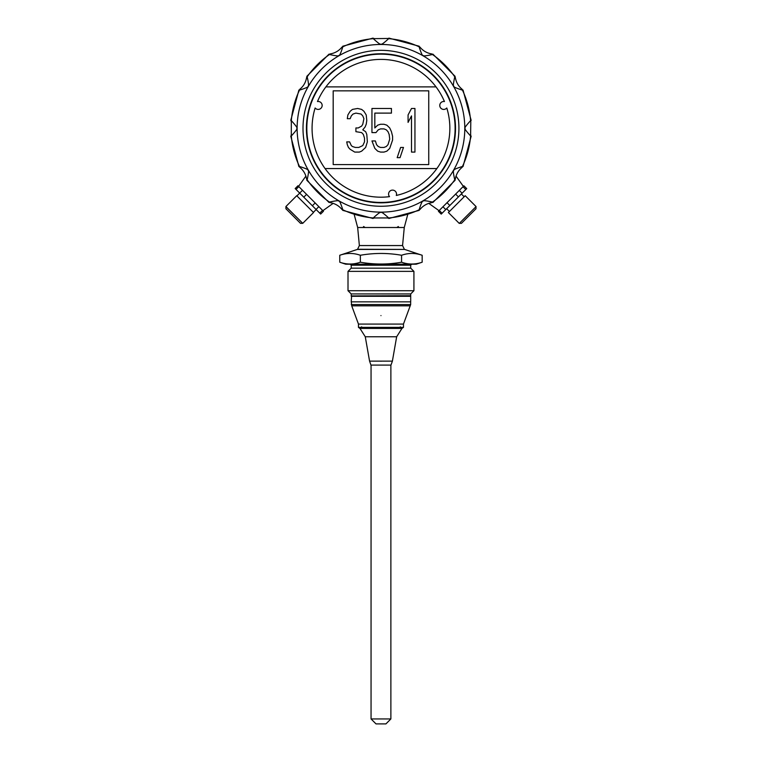 <?xml version="1.0" encoding="UTF-8"?>
<svg xmlns="http://www.w3.org/2000/svg" width="762" height="762" viewBox="0 0 762 762"><rect width="100%" height="100%" fill="white"/><g stroke="black" fill="none" stroke-linecap="round" stroke-linejoin="round"><path stroke-width="1.14" d="M389.534 196.653A3.962 3.962 0 0 1 394.554 190.662A3.962 3.962 0 0 1 396.288 195.463A68.885 68.885 0 0 0 446.789 107.985A3.962 3.962 0 0 1 440.017 104.089A3.962 3.962 0 0 1 444.446 101.546A68.885 68.885 0 0 0 317.478 101.546A3.962 3.962 0 0 1 320.164 108.88A3.962 3.962 0 0 1 315.135 107.985A68.885 68.885 0 0 0 389.534 196.653M325.917 86.887L436.016 86.887M436.864 168.564L325.069 168.564M428.739 90.849L333.185 90.849L333.185 164.592L428.739 164.592L428.739 90.849M365.646 147.447L367.37 141.884L366.789 134.455L365.646 131.674L362.779 129.816L365.074 127.035L366.217 124.254L366.789 120.539L366.217 114.967L363.922 111.262L361.636 109.404L357.616 108.471L352.463 109.404L350.168 111.262L347.872 114.967L347.301 118.681L350.168 118.681L351.311 115.9L353.035 114.043L355.902 113.109L361.055 114.043L362.779 115.9L363.922 118.681L362.779 124.254L361.636 126.101L358.197 127.959L355.902 127.959L355.902 131.674L361.636 132.598L363.35 134.455L364.503 138.17L364.503 141.884L362.779 145.59L358.769 147.447L355.33 147.447L352.463 146.523L351.311 145.59L349.596 141.884L346.729 141.884L347.301 144.666L348.444 147.447L350.168 149.304L354.749 152.086L359.34 152.086L361.636 151.162L365.646 147.447M378.257 129.816L380.552 128.892L383.991 128.892L386.286 129.816L388.001 131.674L389.153 134.455L389.725 139.094L388.001 144.666L386.286 146.523L383.991 147.447L380.552 147.447L378.257 146.523L376.542 144.666L375.39 140.951L371.951 140.951L374.818 148.371L377.685 151.162L380.552 152.086L383.991 152.086L386.858 151.162L389.725 148.371L392.592 140.027L392.592 136.312L391.439 131.674L389.725 127.959L386.858 125.178L383.991 124.254L380.552 124.254L377.685 125.178L374.818 127.959L374.818 113.109L391.439 113.109L391.439 108.471L371.951 108.471L371.951 132.598L375.961 132.598L378.257 129.816M403.479 147.447L400.612 147.447L397.173 157.658L400.04 157.658L403.479 147.447M414.947 108.471L411.509 108.471L408.07 114.967L408.07 122.396L411.509 115.9L411.509 152.086L414.947 152.086L414.947 108.471M306.6 179.156C305.819 174.317 303.533 170.355 299.742 167.269L299.476 166.449C306.048 168.554 308.915 169.869 308.077 170.383C308.943 169.802 308.648 172.936 307.181 179.794L306.6 179.156L307.181 179.794A89.983 89.983 0 0 0 329.47 202.082C335.956 200.644 339.09 200.339 338.88 201.187C339.347 200.263 340.662 203.13 342.814 209.788L341.995 209.521C338.89 205.721 334.937 203.435 330.108 202.663L329.47 202.082L330.108 202.663M299.742 167.269L299.476 166.449A89.983 89.983 0 0 1 291.313 136.007L291.313 120.596C295.999 125.787 297.828 128.359 296.799 128.302C297.837 128.245 296.008 130.816 291.313 136.007L291.141 135.16M374.104 218.123L373.256 217.951C378.123 213.474 380.695 211.645 380.962 212.465C381.086 211.55 383.657 213.379 388.668 217.951L373.256 217.951A89.983 89.983 0 0 1 342.814 209.788L341.995 209.521M419.938 209.521L419.119 209.788C421.072 203.511 422.386 200.644 423.043 201.187C422.815 200.339 425.948 200.635 432.464 202.082L431.825 202.663C426.987 203.444 423.024 205.73 419.938 209.521L419.119 209.788A89.983 89.983 0 0 1 388.668 217.951L387.829 218.123M455.324 179.156L454.752 179.794C453.304 173.412 453.009 170.269 453.857 170.383C453.038 169.859 455.905 168.545 462.458 166.449L462.191 167.269C458.391 170.364 456.105 174.327 455.324 179.156L454.752 179.794A89.983 89.983 0 0 1 432.464 202.082L431.825 202.663M419.938 47.073C423.034 50.873 426.996 53.159 431.825 53.94L432.464 54.512C425.977 55.95 422.834 56.255 423.043 55.407C422.577 56.331 421.272 53.464 419.119 46.806L419.938 47.073L419.119 46.806A89.983 89.983 0 0 0 388.668 38.652C383.81 43.12 381.238 44.948 380.962 44.139C380.838 45.044 378.276 43.215 373.256 38.652L387.829 38.471M431.825 53.94L432.464 54.512A89.983 89.983 0 0 1 454.752 76.8L455.324 77.438C456.114 82.277 458.4 86.239 462.191 89.325L462.458 90.145C455.886 88.04 453.009 86.725 453.857 86.22C452.98 86.839 453.285 83.706 454.752 76.8L455.324 77.438M341.995 47.073L342.814 46.806C340.852 53.083 339.547 55.95 338.88 55.407C339.119 56.264 335.975 55.959 329.47 54.512L330.108 53.94C334.947 53.149 338.909 50.864 341.995 47.073L342.814 46.806A89.983 89.983 0 0 1 373.256 38.652L374.104 38.471M306.6 77.438L307.181 76.8C308.62 83.191 308.924 86.325 308.077 86.22C308.896 86.744 306.019 88.049 299.476 90.145L299.742 89.325C303.533 86.23 305.829 82.267 306.6 77.438L307.181 76.8A89.983 89.983 0 0 1 329.47 54.512L330.108 53.94M291.141 121.434L291.313 120.596A89.983 89.983 0 0 1 299.476 90.145L299.742 89.325M380.962 53.959L381.162 53.759A74.543 74.543 0 0 1 445.456 165.678A74.543 74.543 0 0 1 316.382 165.506A74.543 74.543 0 0 1 380.962 53.759L381.162 53.959M455.105 128.302A74.143 74.143 0 0 1 380.962 202.444A74.143 74.143 0 0 1 306.819 128.302A74.143 74.143 0 0 1 380.962 54.159A74.143 74.143 0 0 1 455.105 128.302M470.792 121.434L470.611 136.007C465.925 130.807 464.096 128.245 465.125 128.302C464.087 128.359 465.915 125.797 470.611 120.596L470.792 121.434L470.611 120.596A89.983 89.983 0 0 0 462.458 90.145L462.191 89.325M470.792 135.16L470.611 136.007A89.983 89.983 0 0 1 462.458 166.449L462.191 167.269M359.369 245.555L357.664 227.514L404.27 227.514L402.565 245.555L359.369 245.555L357.568 249.26L404.355 249.431M380.962 723.9L376.009 723.9L371.056 718.947L390.877 718.947L385.924 723.9L380.962 723.9M369.57 361.121L370.951 365.084L390.973 365.084L392.363 361.274L396.659 336.756L365.274 336.756L369.57 361.121L392.363 361.121M380.962 361.274C366.265 361.274 366.265 361.274 380.962 361.274C395.659 361.274 395.659 361.274 380.962 361.274M401.955 328.432L359.969 328.432L358.511 327.412L403.412 327.412L401.955 328.432L396.659 336.756M400.298 326.831L401.155 327.612M358.464 327.374L403.469 327.374L403.469 324.079L358.464 324.079L358.464 327.374M380.962 315.601C414.099 315.601 414.099 315.601 380.962 315.601C347.834 315.601 347.834 315.601 380.962 315.601M410.661 304.581L351.272 304.581L410.661 304.581L410.661 301.857L351.272 301.857L351.72 305.829L410.204 305.829L410.661 304.581M351.625 301.857L410.308 301.857M351.625 295.913L351.225 301.466M351.225 296.304L410.699 296.304L410.699 301.466M351.425 295.913L410.699 295.713L351.425 295.913M410.699 295.713L410.699 293.932L351.225 293.932L351.225 295.713M351.225 293.932L348.005 290.713L348.005 271.377L413.918 271.377L413.918 290.713L348.005 290.713M413.918 271.377L410.699 268.157L351.225 268.157L348.005 271.377M351.225 268.157L351.225 265.186L410.699 265.186L411.69 264.195M350.234 264.195L351.225 265.186M345.71 264.195L416.223 264.195L422.167 262.214C415.3 264.633 408.432 264.633 401.564 262.214C387.887 264.633 374.152 264.633 360.359 262.214C353.492 264.633 346.624 264.633 339.757 262.214L345.71 264.195M422.167 255.27C415.3 252.851 408.432 252.851 401.564 255.27C387.887 252.851 374.152 252.851 360.359 255.27C353.492 252.851 346.624 252.851 339.757 255.27L357.283 249.431L404.651 249.431L422.167 255.27L422.167 262.214M401.564 255.27L401.564 262.214M360.359 255.27L360.359 262.214M339.757 255.27L339.757 262.214M354.273 214.817L357.673 227.514M407.66 214.817L404.26 227.514M365.093 227.514L363.626 226.524L363.198 227.514M398.726 227.514L398.307 226.533L396.84 227.514M476.002 206.654L476.002 208.759L461.429 223.342L459.324 223.342M467.668 214.998L459.257 223.409L448.389 212.541L465.211 195.72L476.079 206.588L467.668 214.998M449.837 205.492L466.715 188.614L463.906 185.814L448.761 200.958L438.426 211.293L441.227 214.103L449.837 205.492L447.037 202.682M302.609 223.342L300.504 223.342L285.921 208.759L285.921 206.521L302.743 223.342L285.921 206.654M302.743 223.342L313.534 212.541L296.713 195.72L285.921 206.521M313.353 212.36L316.163 209.56M303.771 197.167L320.65 214.046L323.45 211.245L306.581 194.367L297.971 185.757L295.161 188.557L303.771 197.167L306.581 194.367M458.924 128.302A77.953 77.953 0 0 0 341.986 60.789A77.953 77.953 0 0 0 341.986 195.815A77.953 77.953 0 0 0 458.924 128.302M297.123 128.302A83.839 83.839 0 0 0 380.962 212.141A83.839 83.839 0 0 0 464.801 128.302A83.839 83.839 0 0 0 380.962 44.463A83.839 83.839 0 0 0 297.123 128.302M465.811 189.519L463.001 186.719M462.105 193.224L459.305 190.424M458.419 196.91L455.619 194.1M445.76 209.569L442.951 206.769M442.084 213.246L439.283 210.445M299.695 193.091L302.495 190.29M296.018 189.414L298.818 186.614M319.745 213.141L322.545 210.341M316.04 209.436L318.84 206.635M312.353 205.759L315.163 202.949M471.164 120.396L463.029 90.04M432.902 54.131L455.133 76.362M388.868 38.1L419.224 46.234M342.709 46.234L373.066 38.1M306.8 76.362L329.022 54.131M290.77 120.396L298.904 90.04M298.904 166.554L290.77 136.198M329.022 202.463L306.8 180.242M373.066 218.494L342.709 210.36M419.224 210.36L388.868 218.494M455.133 180.242L432.902 202.463M471.164 136.198L463.029 166.554M371.056 365.084L371.056 718.947M390.877 365.084L390.877 718.947M359.969 328.432L365.274 336.756M361.636 326.831L360.845 327.622M410.204 305.829L403.469 324.079M351.72 305.829L358.464 324.079M410.699 293.932L413.918 290.713M410.699 268.157L410.699 265.186M404.355 249.26L402.565 245.555M446.637 208.693L449.447 211.493M461.353 193.967L464.163 196.777M463.353 186.366L456 176.07M439.036 210.683L428.739 203.33M296.904 195.91L299.704 193.1M298.571 186.366L305.924 176.07M322.897 210.683L333.194 203.33"/></g></svg>
